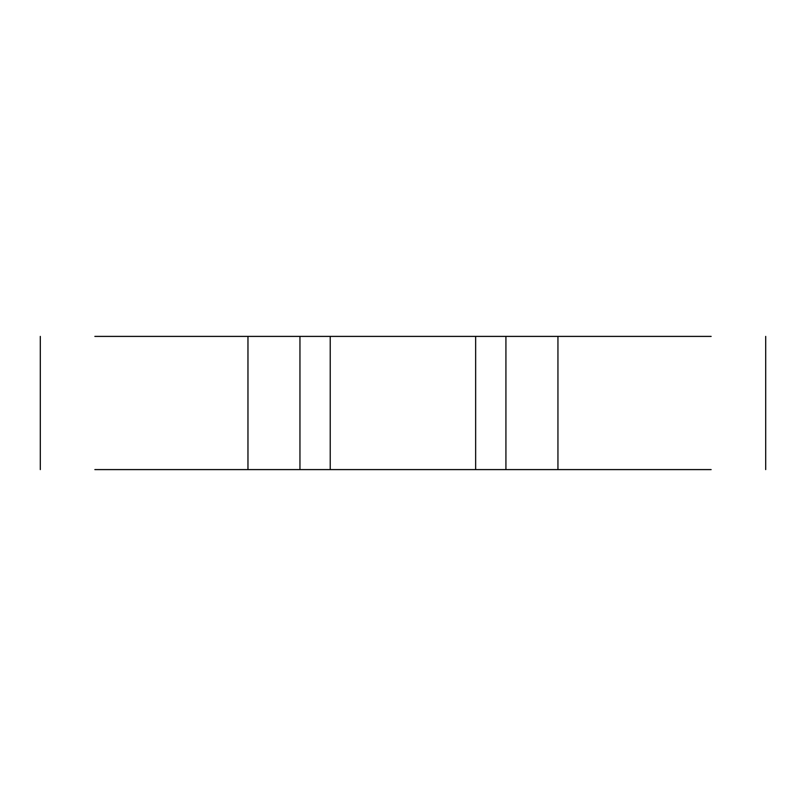 <?xml version="1.0" encoding="UTF-8"?>
<svg xmlns="http://www.w3.org/2000/svg" width="806" height="806" viewBox="0 0 806 806"><rect width="100%" height="100%" fill="white"/><g stroke="black" fill="none" stroke-linecap="round" stroke-linejoin="round"><path stroke-width="1.21" d="M475.651 469.596L557.943 469.596L557.943 336.404L475.651 336.404L475.651 469.596L330.228 469.596L330.228 336.404L475.651 336.404M330.228 336.404L247.966 336.404L247.966 469.596L330.228 469.596M247.966 469.596L94.856 469.596M711.144 469.596L557.943 469.596M505.926 469.596L505.926 336.404M557.943 336.404L711.144 336.404M299.953 336.404L299.953 469.596M94.856 336.404L247.966 336.404M765.7 469.596L765.7 336.404M40.3 336.404L40.3 469.596"/></g></svg>
